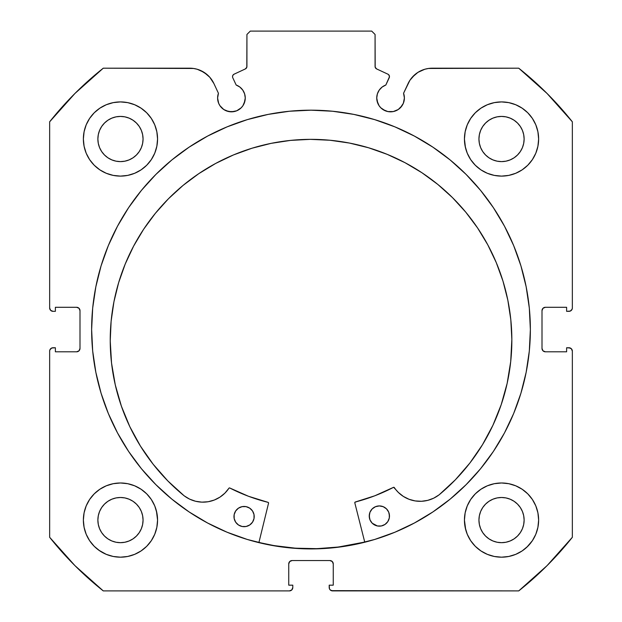 <?xml version="1.0" encoding="UTF-8"?>
<svg xmlns="http://www.w3.org/2000/svg" width="622" height="622" viewBox="0 0 622 622"><rect width="100%" height="100%" fill="white"/><g stroke="black" fill="none" stroke-linecap="round" stroke-linejoin="round"><path stroke-width="0.93" d="M244.205 103.299L245.262 98.012A13.824 13.824 0 0 1 231.431 111.836A13.824 13.824 0 0 1 217.607 98.012L218.656 103.299L219.939 105.693L223.749 109.503L226.144 110.786L231.431 111.836L236.725 110.786L241.212 107.785L242.93 105.693L244.998 100.71L245.262 98.012L244.617 93.852L242.759 90.081L239.851 87.041L236.166 85.02L232.783 77.766A2.698 2.698 0 0 1 232.535 76.623L232.955 75.176L234.09 74.181L245.371 68.925L246.817 67.23L246.926 34.474L250.301 31.1L371.699 31.1L375.074 34.474L375.183 67.23L376.629 68.925L387.91 74.181L388.758 74.803L389.465 76.747L385.834 85.02L382.149 87.041L379.241 90.081L377.383 93.852L376.738 98.012A13.824 13.824 0 0 1 385.834 85.02L382.149 87.041M217.607 98.012A13.824 13.824 0 0 1 218.439 93.284L217.607 98.012M404.129 100.71L404.393 98.012A13.824 13.824 0 0 1 390.569 111.836A13.824 13.824 0 0 1 376.738 98.012L377.002 100.71L379.07 105.693L380.788 107.785L385.275 110.786L387.871 111.571L393.267 111.571L398.251 109.503L402.061 105.693L403.344 103.299L404.393 98.012L403.561 93.284L409.914 80.285L414.882 74.617L417.922 72.37L424.779 69.26L428.472 68.467L518.74 68.195L547.072 93.479L572.349 121.811L572.349 307.968L572.092 309.258L570.273 311.078L566.619 311.334L566.619 307.291L545.377 307.291L542.99 308.279L542.003 310.666L542.003 348.429L542.99 350.816L545.377 351.803L566.619 351.803L566.619 347.76L568.982 347.76L571.361 348.748L572.349 351.127L572.349 537.284L547.072 565.623L518.74 590.9L332.583 590.9L330.196 589.913L329.466 588.816L329.209 585.17L333.26 585.17L333.26 563.921L332.272 561.534L329.885 560.546L292.115 560.546L289.728 561.534L288.74 563.921L288.74 585.17L292.791 585.17L292.791 587.526L291.804 589.913L289.417 590.9L103.26 590.9L74.928 565.623L49.651 537.284L49.651 351.127L49.908 349.836L51.727 348.017L55.381 347.76L55.381 351.803L76.623 351.803L79.01 350.816L79.997 348.429L79.997 310.666L79.01 308.279L76.623 307.291L55.381 307.291L55.381 311.334L53.018 311.334L50.639 310.347L49.651 307.968L49.651 121.811L74.928 93.479L103.26 68.195L193.528 68.467L197.221 69.26L204.078 72.37L209.801 77.276L213.921 83.589L218.439 93.284L213.921 83.589A26.66 26.66 0 0 0 189.757 68.195L103.26 68.195A333.858 333.858 0 0 0 49.651 121.811L49.651 307.968A3.374 3.374 0 0 0 53.018 311.334L51.727 311.078M91.636 329.551A219.364 219.364 0 0 1 311 110.18A219.364 219.364 0 0 1 530.364 329.551L529.314 308.046L526.15 286.75L520.925 265.866L513.671 245.597L504.465 226.136L493.394 207.67L480.573 190.379L466.119 174.432L450.165 159.971L432.873 147.15L414.407 136.086L394.947 126.88L374.677 119.626L353.794 114.394L332.506 111.237L311 110.18L289.494 111.237L268.206 114.394L247.323 119.626L227.053 126.88L207.593 136.086L189.127 147.15L171.835 159.971L155.881 174.432L141.427 190.379L128.606 207.67L117.535 226.136L108.329 245.597L101.075 265.866L95.85 286.75L92.686 308.046L91.636 329.551L92.686 351.049L95.85 372.345L101.075 393.228L108.329 413.498L117.535 432.959L128.606 451.424L141.427 468.716L155.881 484.662L171.835 499.124L189.127 511.945L207.593 523.009L227.053 532.214L247.323 539.468L268.206 544.701L289.494 547.858L311 548.915L332.506 547.858L353.794 544.701L374.677 539.468L394.947 532.214L414.407 523.009L432.873 511.945L450.165 499.124L466.119 484.662L480.573 468.716L493.394 451.424L504.465 432.959L513.671 413.498L520.925 393.228L526.15 372.345L529.314 351.049L530.364 329.551A219.364 219.364 0 0 1 311 548.915A219.364 219.364 0 0 1 91.636 329.551M530.364 329.365A219.364 219.364 0 0 0 526.189 286.936M526.119 286.563A219.364 219.364 0 0 0 513.71 245.698M513.632 245.503A219.364 219.364 0 0 0 504.566 226.33M504.364 225.949A219.364 219.364 0 0 0 480.658 190.487M480.487 190.278A219.364 219.364 0 0 0 466.22 174.533M466.018 174.331A219.364 219.364 0 0 0 155.982 174.331M155.78 174.533A219.364 219.364 0 0 0 141.513 190.278M141.342 190.487A219.364 219.364 0 0 0 117.636 225.949M117.434 226.33A219.364 219.364 0 0 0 108.368 245.503M108.29 245.698A219.364 219.364 0 0 0 95.881 286.563M95.811 286.936A219.364 219.364 0 0 0 91.636 329.365M465.155 512.847L464.44 520.085A37.095 37.095 0 0 1 501.534 482.983A37.095 37.095 0 0 1 538.629 520.085A37.095 37.095 0 0 1 501.534 557.18A37.095 37.095 0 0 1 464.44 520.085L465.155 527.316L467.262 534.275L470.691 540.689L475.301 546.31L480.923 550.929L487.337 554.35L494.296 556.465L501.534 557.18L508.773 556.465L515.731 554.35L522.146 550.929L527.767 546.31L532.378 540.689L535.806 534.275L537.913 527.316L538.629 520.085L537.913 512.847L535.806 505.888L532.378 499.474L527.767 493.852L522.146 489.242L515.731 485.813L508.773 483.698L501.534 482.983L494.296 483.698L487.337 485.813L480.923 489.242L475.301 493.852L470.691 499.474L467.262 505.888L465.155 512.847L464.44 520.085L465.691 529.633M156.845 527.316L157.56 520.085A37.095 37.095 0 0 1 120.466 557.18A37.095 37.095 0 0 1 83.371 520.085L84.087 527.316L86.194 534.275L89.622 540.689L94.233 546.31L99.854 550.929L106.269 554.35L113.227 556.465L120.466 557.18L127.704 556.465L134.663 554.35L141.077 550.929L146.699 546.31L151.309 540.689L154.738 534.275L156.845 527.316L157.56 520.085L156.845 512.847L154.738 505.888L151.309 499.474L146.699 493.852L141.077 489.242L134.663 485.813L127.704 483.698L120.466 482.983L113.227 483.698L106.269 485.813L99.854 489.242L94.233 493.852L89.622 499.474L86.194 505.888L84.087 512.847L83.371 520.085A37.095 37.095 0 0 1 120.466 482.983A37.095 37.095 0 0 1 157.56 520.085L156.425 510.965M465.155 131.778L464.44 139.017A37.095 37.095 0 0 1 501.534 101.915A37.095 37.095 0 0 1 538.629 139.017A37.095 37.095 0 0 1 501.534 176.112A37.095 37.095 0 0 1 464.44 139.017L465.155 146.248L467.262 153.206L470.691 159.621L475.301 165.242L480.923 169.86L487.337 173.281L494.296 175.396L501.534 176.112L508.773 175.396L515.731 173.281L522.146 169.86L527.767 165.242L532.378 159.621L535.806 153.206L537.913 146.248L538.629 139.017L537.913 131.778L535.806 124.82L532.378 118.405L527.767 112.784L522.146 108.174L515.731 104.745L508.773 102.63L501.534 101.915L494.296 102.63L487.337 104.745L480.923 108.174L475.301 112.784L470.691 118.405L467.262 124.82L465.155 131.778L464.44 139.017L465.466 147.686M156.845 146.248L157.56 139.017A37.095 37.095 0 0 1 120.466 176.112A37.095 37.095 0 0 1 83.371 139.017L84.087 146.248L86.194 153.206L89.622 159.621L94.233 165.242L99.854 169.86L106.269 173.281L113.227 175.396L120.466 176.112L127.704 175.396L134.663 173.281L141.077 169.86L146.699 165.242L151.309 159.621L154.738 153.206L156.845 146.248L157.56 139.017L156.845 131.778L154.738 124.82L151.309 118.405L146.699 112.784L141.077 108.174L134.663 104.745L127.704 102.63L120.466 101.915L113.227 102.63L106.269 104.745L99.854 108.174L94.233 112.784L89.622 118.405L86.194 124.82L84.087 131.778L83.371 139.017A37.095 37.095 0 0 1 120.466 101.915A37.095 37.095 0 0 1 157.56 139.017L156.845 131.778M142.625 143.418L143.06 139.017A22.594 22.594 0 0 1 120.466 161.611A22.594 22.594 0 0 1 97.872 139.017A22.594 22.594 0 0 1 120.466 116.415A22.594 22.594 0 0 1 143.06 139.017L142.625 143.418L141.342 147.663L139.25 151.566L136.443 154.987L133.015 157.801L129.112 159.885L124.874 161.176L120.466 161.611L116.057 161.176L111.82 159.885L107.909 157.801L104.488 154.987L101.681 151.566L99.59 147.663L98.307 143.418L97.872 139.017L98.307 134.609L99.59 130.363L101.681 126.46L104.488 123.039L107.909 120.225L111.82 118.141L116.057 116.85L120.466 116.415L124.874 116.85L129.112 118.141L133.015 120.225L136.443 123.039L139.25 126.46L141.342 130.363L142.625 134.609L143.06 139.017L142.625 134.609M523.693 143.418L524.128 139.017A22.594 22.594 0 0 1 501.534 161.611A22.594 22.594 0 0 1 478.94 139.017A22.594 22.594 0 0 1 501.534 116.415A22.594 22.594 0 0 1 524.128 139.017L523.693 143.418L522.41 147.663L520.319 151.566L517.512 154.987L514.091 157.801L510.18 159.885L505.943 161.176L501.534 161.611L497.126 161.176L492.888 159.885L488.985 157.801L485.557 154.987L482.75 151.566L480.658 147.663L479.375 143.418L478.94 139.017L479.375 134.609L480.658 130.363L482.75 126.46L485.557 123.039L488.985 120.225L492.888 118.141L497.126 116.85L501.534 116.415L505.943 116.85L510.18 118.141L514.091 120.225L517.512 123.039L520.319 126.46L522.41 130.363L523.693 134.609L524.128 139.017L523.693 134.609M142.625 524.494L143.06 520.085A22.594 22.594 0 0 1 120.466 542.679A22.594 22.594 0 0 1 97.872 520.085A22.594 22.594 0 0 1 120.466 497.491A22.594 22.594 0 0 1 143.06 520.085L142.625 524.494L141.342 528.731L139.25 532.634L136.443 536.055L133.015 538.87L129.112 540.953L124.874 542.244L120.466 542.679L116.057 542.244L111.82 540.953L107.909 538.87L104.488 536.055L101.681 532.634L99.59 528.731L98.307 524.494L97.872 520.085L98.307 515.677L99.59 511.432L101.681 507.529L104.488 504.108L107.909 501.293L111.82 499.209L116.057 497.919L120.466 497.491L124.874 497.919L129.112 499.209L133.015 501.293L136.443 504.108L139.25 507.529L141.342 511.432L142.625 515.677L143.06 520.085L142.625 515.677M523.693 524.494L524.128 520.085A22.594 22.594 0 0 1 501.534 542.679A22.594 22.594 0 0 1 478.94 520.085A22.594 22.594 0 0 1 501.534 497.491A22.594 22.594 0 0 1 524.128 520.085L523.693 524.494L522.41 528.731L520.319 532.634L517.512 536.055L514.091 538.87L510.18 540.953L505.943 542.244L501.534 542.679L497.126 542.244L492.888 540.953L488.985 538.87L485.557 536.055L482.75 532.634L480.658 528.731L479.375 524.494L478.94 520.085L479.375 515.677L480.658 511.432L482.75 507.529L485.557 504.108L488.985 501.293L492.888 499.209L497.126 497.919L501.534 497.491L505.943 497.919L510.18 499.209L514.091 501.293L517.512 504.108L520.319 507.529L522.41 511.432L523.693 515.677L524.128 520.085L523.693 515.677M242.759 90.081L244.617 93.852L245.262 98.012A13.824 13.824 0 0 0 236.166 85.02L232.783 77.766A2.698 2.698 0 0 1 234.09 74.181L245.371 68.925A2.698 2.698 0 0 0 246.926 66.476L246.926 34.474L250.301 31.1L371.699 31.1L375.074 34.474L375.074 66.476L375.494 67.922M246.506 67.922L246.926 66.476M375.991 68.506L376.629 68.925A2.698 2.698 0 0 1 375.074 66.476M379.241 90.081L377.383 93.852M376.738 98.012L377.795 103.299M382.888 109.503L387.871 111.571L393.267 111.571M400.343 107.785L403.344 103.299M412.199 77.276L417.922 72.37L424.779 69.26M404.393 98.012A13.824 13.824 0 0 0 403.561 93.284L408.079 83.589A26.66 26.66 0 0 1 432.243 68.195L518.74 68.195A333.858 333.858 0 0 1 572.349 121.811L572.349 307.968L572.092 309.258L570.273 311.078M542.26 309.375L542.003 310.666A3.374 3.374 0 0 1 545.377 307.291L544.087 307.548M544.087 351.547L545.377 351.803A3.374 3.374 0 0 1 542.003 348.429L542.003 310.666M545.377 351.803L566.619 351.803L566.619 347.76L570.273 348.017L571.361 348.748M568.982 347.76A3.374 3.374 0 0 1 572.349 351.127L572.349 537.284A333.858 333.858 0 0 1 518.74 590.9L331.293 590.643M331.176 560.803L329.885 560.546A3.374 3.374 0 0 1 333.26 563.921L333.26 585.17L329.209 585.17L329.209 587.526A3.374 3.374 0 0 0 332.583 590.9M288.997 562.63L288.74 563.921A3.374 3.374 0 0 1 292.115 560.546L290.824 560.803M292.534 588.816L291.804 589.913M288.74 563.921L288.74 585.17L292.791 585.17L292.791 587.526A3.374 3.374 0 0 1 289.417 590.9L103.26 590.9A333.858 333.858 0 0 1 49.651 537.284L49.651 351.127L49.908 349.836L51.727 348.017M79.74 349.719L79.997 348.429A3.374 3.374 0 0 1 76.623 351.803L77.913 351.547M77.913 307.548L76.623 307.291A3.374 3.374 0 0 1 79.997 310.666L79.997 348.429M50.639 310.347L49.908 309.258M200.758 70.574L207.118 74.617L209.801 77.276M223.749 109.503L228.733 111.571L234.129 111.571M89.622 540.689L94.233 546.31M98.867 550.237L106.269 554.35L113.227 556.465M134.663 554.35L141.077 550.929M146.699 546.31L151.309 540.689M151.309 499.474L146.699 493.852M141.077 489.242L135.456 486.147M94.233 493.852L89.622 499.474M113.227 175.396L120.466 176.112L127.704 175.396M151.309 118.405L146.699 112.784M94.233 112.784L89.622 118.405M494.296 175.396L501.534 176.112L508.773 175.396M532.378 118.405L527.767 112.784M475.301 112.784L470.691 118.405M470.691 540.689L475.301 546.31M480.923 550.929L487.337 554.35L494.296 556.465M515.731 554.35L522.146 550.929M526.888 547.158L532.378 540.689M532.378 499.474L527.767 493.852M522.146 489.242L515.731 485.813M475.301 493.852L470.691 499.474M84.087 146.248L84.304 147.29M537.913 131.778L535.806 124.82M127.704 483.698L120.466 482.983M84.087 527.316L84.483 529.097M537.913 512.847L537.602 511.424M508.773 483.698L501.534 482.983M136.443 123.039L133.015 120.225M124.874 116.85L120.466 116.415L116.057 116.85M104.488 123.039L101.681 126.46M98.307 134.609L97.872 139.017L98.307 143.418M104.488 154.987L107.909 157.801M116.057 161.176L120.466 161.611L124.874 161.176M136.443 154.987L139.25 151.566M517.512 123.039L514.091 120.225M505.943 116.85L501.534 116.415L497.126 116.85M485.557 123.039L482.75 126.46M479.375 134.609L478.94 139.017L479.375 143.418M485.557 154.987L488.985 157.801M497.126 161.176L501.534 161.611L505.943 161.176M517.512 154.987L520.319 151.566M136.443 504.108L133.015 501.293M124.874 497.919L120.466 497.491L116.057 497.919M104.488 504.108L101.681 507.529M98.307 515.677L97.872 520.085L98.307 524.494M104.488 536.055L107.909 538.87M116.057 542.244L120.466 542.679L124.874 542.244M136.443 536.055L139.25 532.634M517.512 504.108L514.091 501.293M505.943 497.919L501.534 497.491L497.126 497.919M485.557 504.108L482.75 507.529M479.375 515.677L478.94 520.085L479.375 524.494M485.557 536.055L488.985 538.87M497.126 542.244L501.534 542.679L505.943 542.244M517.512 536.055L520.319 532.634M53.018 311.334L55.381 311.334L55.381 307.291L76.623 307.291M76.623 351.803L55.381 351.803L55.381 347.76L53.018 347.76A3.374 3.374 0 0 0 49.651 351.127M545.377 307.291L566.619 307.291L566.619 311.334L568.982 311.334A3.374 3.374 0 0 0 572.349 307.968M292.115 560.546L329.885 560.546M91.636 329.73A219.364 219.364 0 0 0 95.811 372.15M95.889 372.539A219.364 219.364 0 0 0 141.311 468.568M141.544 468.856A219.364 219.364 0 0 0 155.741 484.522M156.021 484.802A219.364 219.364 0 0 0 226.952 532.175M227.154 532.261A219.364 219.364 0 0 0 394.846 532.261M395.048 532.175A219.364 219.364 0 0 0 465.979 484.802M466.259 484.522A219.364 219.364 0 0 0 480.456 468.856M480.689 468.568A219.364 219.364 0 0 0 526.111 372.539M526.189 372.15A219.364 219.364 0 0 0 530.364 329.73M529.314 308.046L528.723 302.751M466.119 174.432L450.165 159.971M101.075 265.866L99.372 271.798M92.686 351.049L93.207 355.784M108.329 413.498L117.535 432.959L128.606 451.424M171.835 499.124L189.127 511.945M207.593 523.009L213.043 525.831M332.506 547.858L338.562 547.173M504.465 432.959L513.671 413.498M520.925 393.228L522.838 386.519M289.494 547.858L283.438 547.173M385.834 85.02L389.216 77.766A2.698 2.698 0 0 0 387.91 74.181L376.629 68.925M364.717 542.065A219.201 219.201 0 0 1 258.939 542.477L274.115 545.618L295.473 548.192L316.979 548.666L338.422 547.026L364.717 542.065M354.804 502.825A0.676 0.676 0 0 1 354.781 502.662A0.676 0.676 0 0 0 354.804 502.825L364.764 542.228L354.804 502.825A0.676 0.676 0 0 1 354.781 502.662L355.286 502.008L374.794 495.788L393.687 487.29L398.383 492.468L403.351 496.418L409.019 499.272L415.146 500.92L421.483 501.285L427.765 500.352L433.721 498.16L439.124 494.824L455.382 479.772L469.882 463.025L482.447 444.777L492.927 425.261L501.192 404.704L507.148 383.37L510.716 361.506L511.852 339.379A200.813 200.813 0 0 1 439.124 494.824L455.382 479.772L469.882 463.025M389.294 517.978L389.481 516.003A10.115 10.115 0 0 1 379.397 526.158A10.115 10.115 0 0 1 369.243 516.081A10.115 10.115 0 0 0 385.002 524.439A10.115 10.115 0 0 0 389.481 516.003L388.696 512.131L386.487 508.858L383.199 506.681L379.319 505.927L375.455 506.712L372.181 508.913L369.997 512.209L369.243 516.081L370.028 519.945L372.236 523.226L377.422 525.971L381.372 525.955L385.01 524.432L387.794 521.633L389.294 517.978L389.279 514.029M238.521 525.007A10.115 10.115 0 0 0 254.211 516.532A10.115 10.115 0 0 1 244.135 526.686A10.115 10.115 0 0 1 233.973 516.61A10.115 10.115 0 0 0 238.49 524.991L242.16 526.5L246.102 526.484L249.749 524.96L252.524 522.153L254.025 518.499L254.009 514.557L252.485 510.911L249.679 508.135L246.032 506.635L242.082 506.65L238.444 508.174L235.66 510.981L234.16 514.635L234.175 518.577L235.707 522.223L238.506 524.999M439.179 494.778A200.813 200.813 0 0 0 492.888 425.347M492.966 425.184A200.813 200.813 0 0 0 507.847 300.263M113.927 301.794A200.813 200.813 0 0 0 110.234 340.942A200.813 200.813 0 0 1 310.261 139.351A200.813 200.813 0 0 1 511.852 339.379L510.81 319.7L507.84 300.216L502.98 281.121L496.263 262.593L487.772 244.811L477.572 227.947L465.769 212.164L452.482 197.617L437.826 184.439L421.957 172.76L405.015 162.692L387.164 154.342L368.582 147.772L349.447 143.06L329.948 140.245L310.261 139.351L290.583 140.393L271.099 143.363L252.003 148.223L233.475 154.94L215.694 163.43L198.83 173.631L183.047 185.426L168.492 198.721L155.321 213.377L143.643 229.246L133.575 246.188L125.216 264.039L118.654 282.613L113.935 301.748L111.12 321.255L110.234 340.942A200.813 200.813 0 0 0 129.788 426.599M507.832 300.169A200.813 200.813 0 0 0 503.027 281.292M502.926 280.95A200.813 200.813 0 0 0 487.803 244.866M487.741 244.757A200.813 200.813 0 0 0 437.919 184.509M437.74 184.369A200.813 200.813 0 0 0 387.335 154.404M386.993 154.272A200.813 200.813 0 0 0 329.994 140.245M329.893 140.238A200.813 200.813 0 0 0 310.355 139.351M310.168 139.351A200.813 200.813 0 0 0 290.63 140.393M290.528 140.401A200.813 200.813 0 0 0 233.647 154.862M233.304 155.01A200.813 200.813 0 0 0 183.132 185.356M182.961 185.504A200.813 200.813 0 0 0 133.606 246.133M133.543 246.242A200.813 200.813 0 0 0 118.701 282.442M118.6 282.785A200.813 200.813 0 0 0 113.95 301.701M268.548 503.159L258.892 542.641L268.548 503.159A0.676 0.676 0 0 0 268.059 502.351L268.556 502.903L268.059 502.351A178.055 178.055 0 0 1 229.782 487.998L248.505 496.278L268.059 502.351L248.505 496.278L229.782 487.998A178.055 178.055 0 0 0 268.059 502.351M167.792 480.892L184.166 495.812A200.813 200.813 0 0 1 110.234 340.942L111.54 363.061L115.28 384.894L121.399 406.189L129.819 426.676L140.455 446.114L153.167 464.253L167.792 480.892L184.166 495.812L189.593 499.116L195.572 501.254L201.855 502.141L208.191 501.729L214.31 500.034L219.955 497.133L224.892 493.137L229.083 488.052L229.782 487.998A0.676 0.676 0 0 0 229.083 488.052M129.858 426.754A200.813 200.813 0 0 0 184.112 495.773M482.447 444.777L492.927 425.261M507.148 383.37L510.716 361.506M510.81 319.7L507.84 300.216L502.98 281.121L496.263 262.593M368.582 147.772L349.447 143.06M329.948 140.245L310.261 139.351L290.583 140.393L271.099 143.363L252.003 148.223M183.047 185.426L168.492 198.721M143.643 229.246L133.575 246.188L125.216 264.039L118.654 282.613M111.12 321.255L110.234 340.942M129.819 426.676L140.455 446.114L153.167 464.253M208.191 501.729L214.31 500.034L219.955 497.133M354.921 502.249L374.794 495.788L393.454 487.368A178.055 178.055 0 0 1 355.286 502.008A178.055 178.055 0 0 0 393.454 487.368A0.676 0.676 0 0 1 394.325 487.586A31.046 31.046 0 0 0 439.109 494.809L439.124 494.824M403.351 496.418L409.019 499.272L415.146 500.92M254.025 518.499L254.009 514.557M253.426 512.66L252.485 510.911M240.185 507.233L238.444 508.174A10.115 10.115 0 0 1 254.211 516.532A10.115 10.115 0 0 0 244.057 506.448A10.115 10.115 0 0 0 233.973 516.61L234.175 518.577M234.16 514.635L233.973 516.61A10.115 10.115 0 0 1 238.428 508.182M369.429 514.106L369.445 518.056M370.028 519.945L370.969 521.695M383.269 525.372L385.01 524.432M384.94 507.599A10.115 10.115 0 0 0 369.243 516.081A10.115 10.115 0 0 1 379.319 505.927A10.115 10.115 0 0 1 389.481 516.003A10.115 10.115 0 0 0 384.956 507.614M228.912 488.231A31.046 31.046 0 0 1 184.182 495.796A31.046 31.046 0 0 0 228.904 488.239A0.676 0.676 0 0 1 229.782 487.998M394.325 487.594A31.046 31.046 0 0 0 439.109 494.809M394.154 487.415A0.676 0.676 0 0 0 393.454 487.368M355.286 502.008L355.286 502.008A0.676 0.676 0 0 0 354.781 502.662"/></g></svg>

